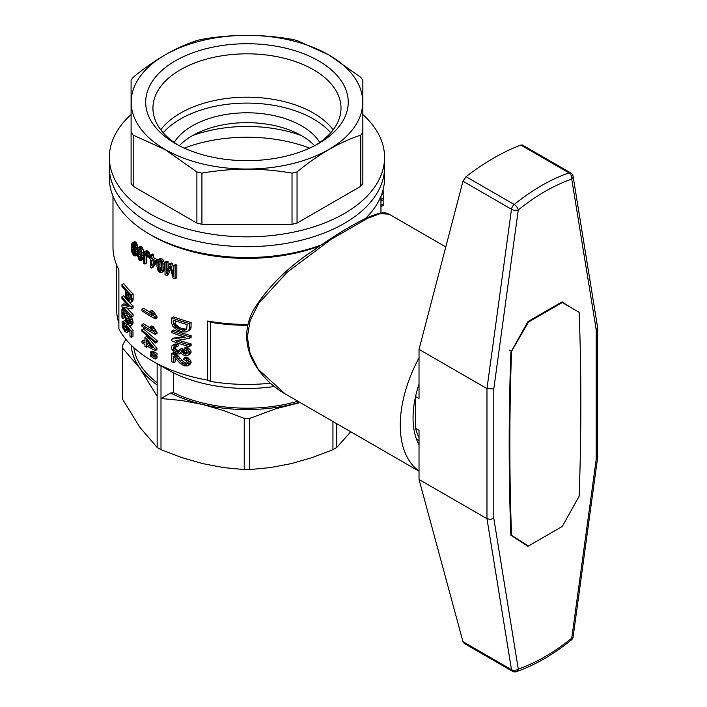 <?xml version="1.0" encoding="UTF-8"?>
<svg xmlns="http://www.w3.org/2000/svg" width="707" height="707" viewBox="0 0 707 707"><rect width="100%" height="100%" fill="white"/><g stroke="black" fill="none" stroke-linecap="round" stroke-linejoin="round"><path stroke-width="1.06" d="M131.095 114.543A137.6 79.44 0 0 0 109.364 157.387L109.364 167.241A137.6 79.44 0 0 0 246.964 246.69A137.6 79.44 0 0 0 384.573 167.241A137.6 79.44 0 0 1 246.964 246.69A137.6 79.44 0 0 1 109.364 167.241L109.364 178.084A137.6 79.44 0 0 0 149.672 234.256L152.226 235.74A133.976 77.355 0 0 0 319.714 246.001M112.987 196.192L112.987 247.07A133.976 77.355 0 0 0 118.891 269.774L118.891 328.905A133.976 77.355 0 0 0 152.226 360.906A133.976 77.355 0 0 0 207.655 380.154L207.655 321.022A133.976 77.355 0 0 0 248.007 324.425M153.543 257.622L151.837 258.603A136.398 78.742 0 0 0 155.787 260.742L155.787 262.156L151.616 268.05A136.398 78.742 0 0 1 150.741 267.555L150.741 259.389A136.398 78.742 0 0 1 149.539 258.691L149.539 257.286A136.398 78.742 0 0 0 150.741 257.984L150.741 254.997L152.447 254.016A133.976 77.355 0 0 0 153.543 254.635L153.543 257.622A133.976 77.355 0 0 0 157.502 259.752L157.502 260.415M157.069 261.776L153.322 267.069L151.616 268.05M150.671 312.733A133.976 77.355 0 0 1 143.671 308.208L141.957 309.198L141.957 310.78A136.398 78.742 0 0 0 155.319 318.848L157.025 317.858L157.025 316.833L153.437 311.266A133.976 77.355 0 0 1 151.819 310.338L150.114 311.319A136.398 78.742 0 0 0 151.731 312.247L153.437 311.266M150.671 328.269A133.976 77.355 0 0 1 143.671 323.744L141.957 324.734L141.957 326.307A136.398 78.742 0 0 0 155.319 334.384L157.025 333.395L157.025 332.37L153.437 326.793A133.976 77.355 0 0 1 151.819 325.865L150.114 326.855A136.398 78.742 0 0 0 151.731 327.783L152.42 329.347L154.126 328.366M141.718 329.851L141.718 331.035L155.496 342.992L157.21 342.002L157.21 340.818L143.441 328.861L141.718 329.851L155.496 341.808L157.21 340.818M144.935 340.933A133.976 77.355 0 0 1 143.671 340.067L141.957 341.057L141.957 342.63A136.398 78.742 0 0 0 144.935 344.636L144.935 346.368A136.398 78.742 0 0 0 146.384 347.296L146.384 345.564A136.398 78.742 0 0 0 155.231 350.654L156.936 349.665L156.936 348.41L148.09 337.486A133.976 77.355 0 0 1 146.641 336.55L144.935 337.539A136.398 78.742 0 0 0 146.384 338.467L148.09 337.486M155.319 356.063A136.398 78.742 0 0 1 152.942 354.79L150.361 352.943L150.361 352.068L152.076 351.087L154.647 352.148A133.976 77.355 0 0 0 157.025 353.42L157.025 355.073L155.319 356.063L155.319 354.41L157.025 353.42M155.814 355.771A133.976 77.355 0 0 0 157.025 356.416L157.025 358.069L155.319 359.059L155.319 357.406L157.025 356.416M133.119 298.619L133.049 299.582L131.299 300.59L131.361 299.627L133.119 298.619L133.119 293.962A133.976 77.355 0 0 1 123.76 283.578L121.922 284.638A136.398 78.742 0 0 0 131.361 294.978L133.119 293.962M133.049 299.582L132.465 301.394L130.715 302.41L128.382 301.553L125.634 296.18L125.466 290.621A136.398 78.742 0 0 1 121.922 286.291L121.922 284.638M123.84 328.455L125.634 330.549L126.747 330.434L126.164 324.902L131.237 331.283L131.237 337.433A136.398 78.742 0 0 1 129.947 336.214L129.947 331.168L127.348 327.915L127.949 330.911L127.048 332.723L124.9 331.521L122.815 327.968L121.975 321.994L125.006 320.448L126.032 321.411L126.146 323.117L124.335 324.16L123.027 323.355L122.762 325.618L123.84 328.455L125.652 327.403L126.862 329.02M124.538 324.045L125.652 327.403M128.736 324.937L132.987 330.266L132.987 336.417L131.237 337.433M129.567 330.708L127.048 332.723M138.254 247.3L140.649 248.678L142.027 252.629L141.586 260.088L140.454 260.777L139.067 259.831L137.326 255.209L137.785 247.803L140.596 246.222L142.372 247.689L143.742 251.639L143.866 254.273M143.83 256.8L143.3 259.098L141.091 260.68M127.384 304.858L123.76 303.842L121.922 304.903L121.922 306.714A136.398 78.742 0 0 0 131.361 317.054L131.361 315.393A136.398 78.742 0 0 1 123.787 307.412L131.361 308.853L133.119 307.837L133.119 306.104A133.976 77.355 0 0 1 129.089 302.092M127.11 308.172A133.976 77.355 0 0 0 133.119 314.385L133.119 316.038L131.361 317.054M121.922 304.903L129.063 306.573A136.398 78.742 0 0 1 121.922 298.434L121.922 296.781L123.76 295.72A133.976 77.355 0 0 0 127.145 299.936M130.698 316.436L132.342 319.096L133.119 322.666L132.28 324.628L130.521 325.644L128.506 324.778L127.348 323.267L122.974 312.485L122.974 318.716L124.794 317.478M125.386 310.947L130.247 322.092M132.536 244.949L132.236 247.742L132.969 247.132L133.888 247.538L135.85 251.524L135.355 255.907L133.756 255.74L132.068 252.761L131.475 249.633L131.679 243.942L132.536 242.589L134.931 241.608L136.371 242.855L137.405 245.285L137.582 246.84L135.85 247.839L134.949 247.256L133.844 244.277L132.881 244.074L132.536 244.949L133.764 244.233M132.368 245.576L134.109 244.569L133.985 246.531M132.58 247.335L134.798 246.142M136.469 247.485L137.308 249.527M137.255 254.555L135.355 255.907M146.641 253.946L146.614 263.075L144.9 264.056A136.398 78.742 0 0 1 143.83 263.358L143.83 254.723L144.44 251.913L146.614 250.676L147.851 251.082L149.53 253.071L150.07 256.217L148.355 257.207L147.348 256.827L147.029 254.591L146.146 253.557A136.398 78.742 0 0 1 145.783 253.327L144.953 254.44L146.287 253.672M171.783 317.85L173.524 316.842A133.976 77.355 0 0 0 191.129 322.463L191.014 328.03L190.201 329.78L186.215 331.954L182.521 331.875L176.777 329.754L172.808 326.351L171.783 323.444L171.783 317.85A136.398 78.742 0 0 0 189.317 323.514L191.129 322.463M173.842 362.611A136.398 78.742 0 0 1 171.783 361.843L171.783 353.562A136.398 78.742 0 0 0 172.499 353.836L175.407 355.921L181.752 362.859L184.412 364.379L186.56 364.299L187.47 362.903L186.445 360.87L183.74 359.448L184.076 357.972L185.87 356.938L188.018 357.875L190.784 360.685L191.129 362.435L189.626 364.785L187.815 365.837L184.191 365.89L180.002 363.239L173.842 356.381L173.842 362.611L175.592 361.604L175.592 358.334M171.783 353.562L173.524 352.554A133.976 77.355 0 0 0 174.24 352.828L177.165 354.914L183.528 361.825L187.32 363.433L185.543 364.476M159.95 258.559L161.664 258.682L162.928 259.593L164.643 263.358L164.519 269.888L163.476 271.532L160.975 272.708L159.243 271.965L158.059 270.516L156.892 266.168L157.184 261.06L159.95 258.559M170.528 268.413L168.505 274.528L166.781 275.527A136.398 78.742 0 0 1 165.023 274.776L165.023 262.138L166.746 261.148A133.976 77.355 0 0 0 168.063 261.705L168.063 268.015M165.023 262.138A136.398 78.742 0 0 0 166.339 262.704L166.339 273.3L169.397 263.967L171.138 262.96A133.976 77.355 0 0 0 172.375 263.446L173.666 268.545M169.397 263.967A136.398 78.742 0 0 0 170.634 264.453L173.666 276.349L173.666 265.602L175.416 264.595A133.976 77.355 0 0 0 176.83 265.098L176.83 277.727L175.08 278.744L175.08 266.115L176.83 265.098M178.712 340.155A133.976 77.355 0 0 0 191.129 343.902L191.129 345.564L189.317 346.607L189.317 344.954L191.129 343.902M189.317 346.607A136.398 78.742 0 0 1 171.783 340.951L171.783 339.13L173.524 338.123L183.59 336.691M171.783 339.13L185.199 337.177A136.398 78.742 0 0 1 171.783 332.67L171.783 331.009L173.524 330.01A133.976 77.355 0 0 0 191.129 335.631L191.129 337.363L189.317 338.414L175.407 340.624A136.398 78.742 0 0 0 189.317 344.954M183.307 349.24L181.531 350.407L181.637 351.388L184.527 353.933L186.56 353.889L187.47 352.652L186.56 350.893L184.191 349.488L184.527 348.012L188.044 350.283L189.317 353.155L187.815 355.347L184.527 355.506L182.3 354.357L180.877 352.563L179.463 353.924L178.164 353.96L174.567 352.546L171.881 349.187L171.571 347.411L171.881 345.953L174.549 344.115L178.014 344.168L178.332 345.856L176.564 346.872L173.949 346.801L173.215 348.109L174.965 347.102L175.902 349.338L179.781 351.211M175.027 346.633L174.965 347.102M173.215 348.109L174.152 350.345L176.67 352.033L179.03 352.121L180.002 350.628L179.781 349.452L181.558 348.427L183.422 349.178L181.531 350.407M183.307 349.382L184.978 352.254L187.346 353.049M184.527 348.012L186.321 346.978L188.248 347.924L190.784 350.592L191.129 352.104L190.439 353.809L187.815 355.347M149.672 234.256A137.6 79.44 0 0 0 321.208 244.976M365.254 218.675A137.6 79.44 0 0 0 384.573 178.084L384.573 157.387A137.6 79.44 0 0 0 362.841 114.543M207.655 380.154A1382.583 798.238 120 0 0 210.562 381.427A130.362 75.26 0 0 0 270.383 383.203M116.611 264.931L116.611 309.162A130.362 75.26 0 0 0 118.891 323.17M152.226 360.906L159.057 364.847A124.326 71.778 0 0 0 161.002 365.943L173.48 372.872L173.48 392.579L170.67 393.021L161.002 398.509L161.002 365.943M274.325 386.535A113.465 65.504 180 0 1 173.48 372.872M207.655 321.022A1382.583 798.238 -60 0 0 210.562 322.295L210.562 381.427M210.562 322.295A130.362 75.26 0 0 0 247.812 325.291M128.771 296.701L126.986 297.735L126.571 294.996L128.356 293.971L128.771 296.701L130.123 298.831M153.543 263.19L153.543 260.963M146.384 343.991L146.384 339.97L152.332 347.517A136.398 78.742 0 0 1 146.384 343.991L148.09 343.001A133.976 77.355 0 0 0 149.301 343.761M148.09 343.001L148.09 342.206M160.047 261.007L159.888 266.769L161.541 270.101M175.698 323.947L173.949 324.964L173.736 324.018L175.486 323.011L176.008 324.699L178.756 327.155L182.106 328.658L186.728 329.188M175.486 323.011L175.486 320.863M134.047 249.111L135.055 252.938M139.942 249.218L139.933 254.502L141.047 257.772M122.974 318.716A136.398 78.742 0 0 1 121.922 317.355L121.922 309.074A136.398 78.742 0 0 0 122.284 309.551L122.656 310.187L124.043 309.383M122.284 309.551L123.575 308.809M151.731 327.783L153.437 326.793M191.129 326.793L189.317 327.845L188.963 330.036L187.7 331.503M188.389 330.832L190.201 329.78M139.632 247.627L141.356 246.637M138.872 247.22L140.596 246.222M126.986 297.735L128.32 299.83L130.088 298.805M127.525 298.778L129.301 297.753M128.32 299.83L129.372 300.493L130.008 300.007L130.132 295.473A136.398 78.742 0 0 1 126.571 291.85L126.571 294.996M134.728 248.484L135.841 247.839L135.673 246.283L137.405 245.285M133.888 247.538L134.913 246.946M158.174 262.5L158.589 269.526L160.736 271.347L161.762 269.473L161.337 262.527L159.243 260.821L158.174 262.5L159.888 261.51M123.186 327.102L125.006 326.051M150.741 254.997A136.398 78.742 0 0 0 151.837 255.625L153.543 254.635M132.536 242.589L134.639 243.862L135.673 246.283M135.223 244.967L136.955 243.968M173.321 347.278L174.24 346.757M129.372 300.493L129.876 300.201M132.28 250.287L133.667 254.405L134.993 253.636L134.684 250.251L133.137 248.387L132.28 250.287L134.03 249.279M151.837 260.017A136.398 78.742 0 0 0 154.7 261.581L151.837 265.585L151.837 260.017M151.731 312.247L154.347 316.754L156.053 315.773M153.375 315.366L155.089 314.385M179.463 353.924L180.329 353.412M144.44 251.913L147.18 250.808M144.9 251.665L146.614 250.676M175.08 278.744A136.398 78.742 0 0 1 173.003 277.984L170.051 266.574M138.537 249.005L138.21 255.501L139.067 258.417L140.26 259.381L141.091 257.622L141.091 252.364L140.26 249.58L139.632 248.882L138.537 249.005L139.076 248.696M152.42 329.347L154.347 332.29L156.053 331.3M153.375 330.903L155.089 329.913M173.215 354.26L174.965 353.253M172.499 353.836L174.24 352.828M131.237 331.283L132.987 330.266M126.164 324.902L127.808 323.956M158.589 269.526L160.303 268.536M158.174 267.75L159.888 266.769M133.667 254.405L134.242 254.661L134.993 253.645M158.589 261.21L159.252 260.821M172.808 345.122L176.255 345.184L176.564 346.872M176.255 345.184L178.014 344.168M170.634 264.453L172.375 263.446M141.957 309.198A136.398 78.742 0 0 0 152.164 315.561L150.114 311.319M184.076 357.972L186.215 358.917L188.963 361.737L190.784 360.685M187.929 360.27L189.741 359.218M142.027 252.629L143.742 251.639M141.435 250.181L143.15 249.191M189.193 329.073L191.014 328.03M122.656 310.187L128.63 323.32L130.203 323.373L129.752 320.342L128.259 318.221L128.444 316.824L130.106 315.87M188.963 361.737L188.849 364.856L190.669 363.805M189.317 363.486L191.129 362.435M138.537 257.321L140.26 256.323M138.21 255.501L139.933 254.502M381.48 194.832L383.327 193.762L383.07 189.768M383.327 192.375L382.098 193.082M188.963 330.036L190.784 328.994M128.444 316.824L130.583 320.112L131.361 323.673L133.119 322.666M131.166 321.835L132.925 320.828M132.403 249.147L133.437 248.555M122.444 321.429L124.229 322.454L124.335 324.16M124.229 322.454L126.032 321.411M145.059 253.884L145.889 253.398M185.649 354.101L187.32 353.138M184.527 353.933L186.321 352.89M134.639 243.862L136.371 242.855M131.361 315.393L133.119 314.385M181.637 351.388L183.422 350.363M174.258 344.786L176.008 343.779M126.633 296.401L128.418 295.376M173.949 324.964L175.725 327.341L178.491 328.923L184.642 330.31L186.675 329.321L187.125 324.566A136.398 78.742 0 0 1 173.736 320.236L173.736 324.018M155.319 359.059A136.398 78.742 0 0 1 152.942 357.786L150.361 355.939L150.361 355.064L152.942 356.125L154.135 355.435M178.058 358.891L179.825 357.875M176.564 357.203L178.332 356.187M189.317 327.845L189.317 323.514M139.067 258.417L140.781 257.428M131.299 300.59L131.034 302.004L132.792 300.996M131.237 301.394L132.987 300.387M186.215 358.917L188.018 357.875M175.407 355.921L177.165 354.914M132.236 247.423L133.985 246.416M177.952 352.236L179.719 351.211M150.361 355.064L152.005 354.127M158.235 259.549L159.95 259.672L161.214 260.583L162.928 259.593M159.95 259.672L161.664 258.682M149.539 257.286L150.741 256.588M135.991 253.362L137.149 252.691M135.85 251.524L137.202 250.746M132.969 247.132L134.71 246.124M161.214 260.583L162.919 264.347L163.043 269.429L162.371 271.868L164.086 270.878M162.796 270.887L164.519 269.888M125.634 330.549L126.862 329.842M124.785 329.815L126.588 328.773M141.957 324.734A136.398 78.742 0 0 0 152.164 331.097L150.114 326.855M162.919 264.347L164.643 263.358M162.186 261.979L163.9 260.98M132.669 244.436L133.358 244.03M155.787 260.742L157.502 259.752M124.388 314.058L126.2 313.015M123.787 312.459L125.599 311.416M133.446 247.238L134.843 246.425M133.181 242.616L134.931 241.608M127.711 332.157L129.487 331.132M132.28 246.443L134.03 245.435M155.787 262.156L157.131 261.378M138.068 252.806L139.792 251.807M141.93 259.151L143.645 258.161M142.125 257.719L143.83 256.738M188.963 351.644L190.784 350.592M188.044 350.283L189.856 349.24M146.384 338.467L155.231 349.391L156.936 348.41M132.669 252.752L134.41 251.745M132.403 251.577L134.153 250.57M178.491 328.923L180.258 327.898M176.997 328.172L178.756 327.155M133.137 253.716L134.887 252.708M380.949 201.062L383.327 199.692L383.327 198.048L380.949 199.418M189.078 354.039L190.899 352.987M189.317 353.155L191.129 352.104M122.762 325.618L124.582 324.566M152.942 356.125A136.398 78.742 0 0 0 155.319 357.406M180.108 361.233L181.885 360.208M139.632 259.16L140.852 258.462M171.783 331.009A136.398 78.742 0 0 0 189.317 336.673L191.129 335.631M163.043 269.429L164.758 268.43M380.949 206.736L383.327 205.366L383.053 199.842M383.327 204.04L380.958 205.41M175.301 351.317L177.059 350.301M174.152 350.345L175.902 349.338M133.888 243.067L135.62 242.059M145.465 251.798L147.825 254.06L149.53 253.071M147.136 252.929L148.85 251.939M174.258 354.958L176.008 353.951M121.922 309.074L123.195 308.34M186.445 348.966L188.248 347.924M159.243 270.551L160.949 269.561M173.666 265.602A136.398 78.742 0 0 0 175.08 266.115M130.583 320.112L132.342 319.096M129.628 318.327L131.387 317.302M163.105 267.493L164.819 266.495M135.85 254.9L137.22 254.113M146.384 347.296L147.834 346.465M140.649 248.678L142.372 247.689M129.248 323.709L130.238 323.134M175.725 327.341L177.484 326.325M174.885 326.484L176.635 325.476M174.258 325.706L176.008 324.699M189.317 338.414L189.317 336.673M183.184 353.288L184.978 352.254M182.3 352.466L184.085 351.432M169.724 266.76L166.781 275.527M169.335 267.785L170.228 267.273M166.339 262.704L168.063 261.705M159.95 271.205L161.461 270.339M152.42 313.82L154.126 312.83M144.9 264.056L144.9 255.351L146.614 254.361M155.319 318.848L155.319 317.823L157.025 316.833M128.877 300.236L130.061 299.547M184.642 330.31L186.436 329.276M182.742 330.213L184.527 329.179M127.949 330.911L129.16 330.213M150.361 352.068L152.942 353.129A136.398 78.742 0 0 0 155.319 354.41M152.942 353.129L154.647 352.148M135.399 249.907L137.131 248.899M142.178 255.793L143.83 254.838M123.186 321.499L125.006 320.448M127.163 321.102L128.948 320.077M126.279 319.043L128.064 318.009M181.752 362.859L183.528 361.825M131.361 299.627L131.361 294.978M131.361 323.673L131.104 324.928L132.854 323.921M127.773 329.462L128.312 329.153M128.63 323.32L130.282 322.365M127.887 322.339L129.664 321.314M141.957 341.057A136.398 78.742 0 0 0 144.935 343.063L144.935 337.539M157.997 265.081L159.711 264.091M146.146 252.072L147.851 251.082M131.104 324.928L130.521 325.644M141.586 260.088L143.3 259.098M123.186 311.177L124.777 310.258M125.183 316.153L126.977 315.119M147.825 254.06L148.355 257.207M148.249 255.492L149.964 254.511M188.619 354.861L190.439 353.809M144.953 254.44L144.9 255.351M188.849 364.856L187.815 365.837M176.67 352.033L178.438 351.017M184.412 364.379L186.206 363.345M183.078 363.743L184.863 362.709M121.922 296.781A136.398 78.742 0 0 0 131.361 307.121L133.119 306.104M122.656 324.46L123.875 323.753M180.329 329.683L182.106 328.658M131.361 308.853L131.361 307.121M383.327 198.048L383.079 193.904M173.427 349.214L175.177 348.206M155.231 350.654L155.231 349.391M134.242 254.661L134.684 254.405M138.21 250.243L139.933 249.253M154.347 332.29L155.319 333.359L157.025 332.37M154.347 316.754L155.319 317.823M155.319 334.384L155.319 333.359M179.781 349.452L181.637 350.204M159.004 259.372L160.719 258.382M122.709 323.656L123.177 323.382M162.371 271.868L161.762 272.531M151.837 258.603L151.837 255.625M155.496 342.992L155.496 341.808M122.673 399.393L122.673 348.224A124.326 71.778 180 0 1 122.647 346.651L122.647 397.82A124.326 71.778 0 0 0 122.673 399.393L139.915 427.399L157.157 447.451A124.326 71.778 0 0 0 161.002 449.67L181.699 457.57L202.626 463.606L223.545 467.583L244.242 469.581A124.326 71.778 0 0 0 249.695 469.581L270.392 467.583L291.311 463.606L312.238 457.57L332.935 449.67A124.326 71.778 0 0 0 336.779 447.451L350.769 431.791M336.779 447.451L336.779 423.714M244.242 469.581L244.242 418.411L223.545 410.511L202.626 404.475L181.699 400.507L161.002 398.509L161.002 449.67M157.157 382.699A113.465 65.504 180 0 1 133.835 347.641M297.833 401.231A113.465 65.504 180 0 1 173.48 392.579M157.157 447.451L157.157 363.743M299.627 402.265A115.877 66.9 180 0 1 291.311 404.475A115.877 66.9 180 0 1 202.626 404.475A115.877 66.9 180 0 1 170.67 393.021M300.13 402.557L275.606 408.814L249.695 418.411A124.326 71.778 180 0 1 244.242 418.411M249.695 469.581L249.695 418.411M332.935 449.67L332.935 421.496M122.647 346.651A124.326 71.778 180 0 1 122.673 345.078L125.873 339.307M157.157 396.282L139.915 368.267L122.673 348.224M157.157 384.944A115.877 66.9 180 0 1 139.915 368.267A115.877 66.9 180 0 1 131.175 345.113M109.364 157.387A137.6 79.44 0 0 0 246.964 236.836A137.6 79.44 0 0 0 384.573 157.387M131.095 183.396L131.095 132.244L131.095 183.396A124.326 71.778 0 0 0 133.181 186.303L196.891 223.085A124.326 71.778 0 0 0 201.919 224.287L292.018 224.287A124.326 71.778 0 0 0 297.046 223.085L297.046 171.934A124.326 71.778 180 0 1 292.018 173.135C261.988 167.859 231.949 167.859 201.919 173.135A124.326 71.778 180 0 1 196.891 171.934L165.031 149.557L133.181 135.143A124.326 71.778 180 0 1 131.095 132.244L131.095 80.227A124.326 71.778 180 0 1 133.181 77.319C154.418 59.786 175.654 47.528 196.891 40.538A124.326 71.778 180 0 1 201.919 39.336C231.949 34.06 261.988 34.06 292.018 39.336A124.326 71.778 180 0 1 297.046 40.538L328.905 54.943L360.756 77.319A124.326 71.778 180 0 1 362.841 80.227L362.841 132.244A124.326 71.778 180 0 1 360.756 135.143C339.519 142.134 318.283 154.4 297.046 171.934M297.046 223.085L360.756 186.303A124.326 71.778 0 0 0 362.841 183.396L362.841 132.244M184.28 148.125A113.465 65.504 180 0 1 309.648 148.125M319.767 142.469A77.249 44.603 0 0 0 301.589 125.855A77.249 44.603 0 0 0 174.169 142.469M314.615 145.713A77.249 44.603 0 0 0 301.589 135.709A77.249 44.603 0 0 0 179.322 145.713M192.534 135.603A101.393 58.54 180 0 1 301.403 135.603M330.761 132.748A94.04 54.289 0 0 0 313.466 118.997A94.04 54.289 0 0 0 163.176 132.748M328.826 54.934A115.762 66.838 0 0 0 135.143 84.902A115.762 66.838 0 0 0 276.932 166.755A115.762 66.838 0 0 0 328.826 54.934M318.583 60.855A101.278 58.469 0 0 0 175.354 60.855A101.278 58.469 0 0 0 175.354 143.539A101.278 58.469 0 0 0 318.583 143.539A101.278 58.469 0 0 0 318.583 60.855M315.923 145.023A94.031 54.289 0 0 0 341.004 108.109A94.031 54.289 0 0 0 313.457 69.719A94.031 54.289 0 0 0 210.986 57.956A94.031 54.289 0 0 0 152.933 108.109A94.031 54.289 0 0 0 178.014 145.023M333.174 129.796A94.031 54.289 0 0 0 313.457 113.085A94.031 54.289 0 0 0 160.763 129.796M360.756 186.303L360.756 135.143M201.919 224.287L201.919 173.135M292.018 224.287L292.018 173.135M196.891 223.085L196.891 171.934M133.181 186.303L133.181 135.143M419.03 384.122A85.697 49.481 120 0 0 413.056 417.864A85.697 49.481 120 0 0 419.03 444.712M247.37 336.992A2.413 1.396 180 0 1 246.663 336.002C246.761 327.244 248.891 318.822 253.062 310.727C266.981 287.908 287.077 267.82 313.36 250.455C339.113 232.232 360.641 220.089 371.873 215.768C383.194 211.667 385.421 212.56 388.965 214.115L379.986 213.708L367.923 218.136L331.185 239.266L287.21 272.239L258.912 303.047L250.163 320.404L247.37 336.992L249.96 352.899L258.135 369.222L285.133 393.896L419.03 471.207M419.03 471.03A103.805 59.936 -60 0 1 400.259 425.252A103.805 59.936 -60 0 1 419.03 357.804M573.094 176.335L597.636 327.588L596.222 329.798L571.742 179.083A194.328 112.201 120 0 0 518.275 209.952L493.795 388.93L486.973 388.594L419.03 349.373L462.961 181.231L511.497 209.254A4.825 2.28 7.8 0 0 518.275 209.952A4.825 2.192 -128.9 0 0 514.201 204.491A199.162 114.985 -60 0 1 568.994 172.862A4.825 3.279 70.8 0 1 571.742 179.083A4.825 3.217 -9.2 0 0 573.094 176.335A4.825 4.825 0 0 0 570.743 172.932A4.825 2.784 120 0 0 568.994 172.862L520.829 145.059L522.455 145.05L570.743 172.932M462.961 181.231L466.037 176.688C484.79 162.301 503.048 151.758 520.829 145.059M419.03 437.571A79.661 45.99 -60 0 1 415.619 428.336L419.03 430.307L419.03 479.461L462.961 641.673L511.497 669.697A4.825 2.784 120 0 0 512.451 671.27A4.825 4.825 0 0 0 516.455 671.65A4.825 3.279 -109.2 0 0 518.275 669.061A4.825 3.217 170.8 0 1 511.497 669.697L486.973 518.682L419.03 479.461M419.03 349.373L419.03 398.527L415.619 396.556A79.661 45.99 -60 0 1 416.087 394.259M573.112 636.883A4.825 2.28 -172.2 0 1 571.742 638.2A4.825 2.192 51.1 0 1 571.353 639.985A4.825 4.825 0 0 0 573.112 636.883L597.636 457.482L597.636 327.588M466.037 176.688L514.201 204.491A4.825 2.784 120 0 0 511.497 209.254L486.973 388.594L486.973 518.682L490.384 519.406L493.795 518.346L518.275 669.061A194.328 112.201 120 0 0 571.742 638.2L596.222 459.214L597.618 457.668M512.451 671.27L464.163 643.397L462.961 641.673M415.619 396.556L415.619 428.336M570.478 307.306L562.083 301.862L527.943 321.579L510.869 352.342A2629.386 1518.088 120 0 0 509.181 443.369A50.692 29.27 120 0 0 509.181 446.152A2629.386 1518.088 120 0 0 510.869 535.226L527.943 546.281L562.083 526.565M563.647 303.365L561.685 302.092M510.861 534.89L528.447 545.981L562.251 526.468L579.148 496.261A2629.386 1518.088 120 0 0 579.148 312.317L562.251 302.552L528.447 322.065L511.55 351.344A2629.386 1518.088 120 0 0 511.55 535.287M509.5 350.159L511.55 351.344M510.861 534.969L528.447 545.981M527.855 321.729L528.447 322.065M561.57 302.163L562.251 302.552M246.663 336.002L246.663 336.002C246.761 344.919 248.952 353.42 253.23 361.498C260.821 375.231 271.453 386.031 285.133 393.896M493.795 518.346L493.795 388.93M596.222 329.798L596.222 459.214M380.949 213.099L380.949 196.192M388.965 214.115L445.799 246.929M516.455 671.65C534.863 665.181 553.166 654.629 571.353 639.985M416.476 439.065L419.03 440.541"/></g></svg>
